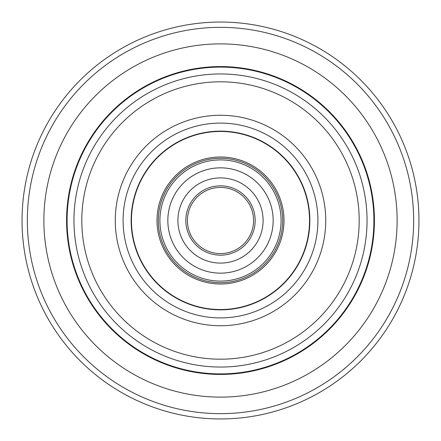 <?xml version="1.0" encoding="UTF-8"?>
<svg xmlns="http://www.w3.org/2000/svg" width="441" height="441" viewBox="0 0 441 441"><rect width="100%" height="100%" fill="white"/><g stroke="black" fill="none" stroke-linecap="round" stroke-linejoin="round"><path stroke-width="0.66" d="M22.05 220.5A198.45 198.45 0 0 1 220.5 22.05A198.45 198.45 0 0 1 418.95 220.5A198.45 198.45 0 0 1 220.5 418.95A198.45 198.45 0 0 1 22.05 220.5A198.45 198.45 0 0 0 220.5 418.95A198.45 198.45 0 0 0 418.95 220.5A198.45 198.45 0 0 1 220.5 418.95A198.45 198.45 0 0 1 22.05 220.5M397.12 220.5A176.62 176.62 0 0 1 220.5 397.12A176.62 176.62 0 0 1 43.88 220.5A176.62 176.62 0 0 1 220.5 43.88A176.62 176.62 0 0 1 397.12 220.5A176.62 176.62 0 0 1 220.5 397.12A176.62 176.62 0 0 1 43.88 220.5A176.62 176.62 0 0 1 220.5 43.88A176.62 176.62 0 0 1 397.12 220.5M131.142 220.5A89.358 89.358 0 0 1 220.5 131.142A89.358 89.358 0 0 1 309.858 220.5A89.358 89.358 0 0 1 220.5 309.858A89.358 89.358 0 0 1 131.142 220.5M309.538 220.5A89.038 89.038 0 0 0 220.5 131.462A89.038 89.038 0 0 0 131.462 220.5A89.038 89.038 0 0 0 220.5 309.538A89.038 89.038 0 0 0 309.538 220.5M284.004 220.5A63.504 63.504 0 0 1 220.5 284.004A63.504 63.504 0 0 1 156.996 220.5A63.504 63.504 0 0 1 220.5 156.996A63.504 63.504 0 0 1 284.004 220.5M158.319 220.5A62.181 62.181 0 0 0 220.5 282.681A62.181 62.181 0 0 0 282.681 220.5A62.181 62.181 0 0 0 220.5 158.319A62.181 62.181 0 0 0 158.319 220.5M259.253 202.81A42.601 42.601 0 0 1 238.19 259.253A42.601 42.601 0 0 0 239.584 182.414A42.601 42.601 0 0 1 259.253 202.81M201.416 258.586A42.601 42.601 0 0 1 202.81 181.747A42.601 42.601 0 0 0 201.416 258.586A42.601 42.601 0 0 1 182.414 201.416A42.601 42.601 0 0 1 239.584 182.414A42.601 42.601 0 0 1 258.586 239.584A42.601 42.601 0 0 1 201.416 258.586M244.094 173.423A52.655 52.655 0 0 1 267.577 244.094A52.655 52.655 0 0 1 172.602 242.368A52.655 52.655 0 0 0 196.906 267.577A52.655 52.655 0 0 1 173.423 196.906A52.655 52.655 0 0 1 268.398 198.632A52.655 52.655 0 0 1 242.368 268.398A52.655 52.655 0 0 0 268.398 198.632A52.655 52.655 0 0 0 198.632 172.602A52.655 52.655 0 0 0 172.602 242.368A52.655 52.655 0 0 1 198.632 172.602M235.318 190.931A33.075 33.075 0 0 1 250.069 235.318A33.075 33.075 0 0 1 205.682 250.069A33.075 33.075 0 0 1 190.931 205.682A33.075 33.075 0 0 1 235.318 190.931A33.075 33.075 0 0 0 190.931 205.682A33.075 33.075 0 0 0 205.682 250.069M413.658 220.5A193.158 193.158 0 0 0 220.5 27.342A193.158 193.158 0 0 0 27.342 220.5A193.158 193.158 0 0 0 220.5 413.658A193.158 193.158 0 0 0 413.658 220.5M66.574 220.5A153.926 153.926 0 0 1 220.5 66.574A153.926 153.926 0 0 1 374.426 220.5A153.926 153.926 0 0 1 220.5 374.426A153.926 153.926 0 0 1 66.574 220.5M373.902 220.5A153.402 153.402 0 0 0 220.5 67.098A153.402 153.402 0 0 0 67.098 220.5A153.402 153.402 0 0 0 220.5 373.902A153.402 153.402 0 0 0 373.902 220.5M367.044 220.5A146.544 146.544 0 0 1 220.5 367.044A146.544 146.544 0 0 1 73.956 220.5A146.544 146.544 0 0 1 220.5 73.956A146.544 146.544 0 0 1 367.044 220.5M81.806 220.5A138.695 138.695 0 0 0 220.5 359.195A138.695 138.695 0 0 0 359.195 220.5A138.695 138.695 0 0 0 220.5 81.806A138.695 138.695 0 0 0 81.806 220.5M325.734 220.5A105.234 105.234 0 0 1 220.5 325.734A105.234 105.234 0 0 1 115.266 220.5A105.234 105.234 0 0 1 220.5 115.266A105.234 105.234 0 0 1 325.734 220.5M123.089 220.5A97.411 97.411 0 0 0 220.5 317.911A97.411 97.411 0 0 0 317.911 220.5A97.411 97.411 0 0 0 220.5 123.089A97.411 97.411 0 0 0 123.089 220.5M247.649 166.329A60.593 60.593 0 0 1 274.671 247.649A60.593 60.593 0 0 1 193.351 274.671A60.593 60.593 0 0 1 166.329 193.351A60.593 60.593 0 0 1 247.649 166.329M236.029 189.509A34.663 34.663 0 0 1 251.491 236.029A34.663 34.663 0 0 1 204.971 251.491A34.663 34.663 0 0 1 189.509 204.971A34.663 34.663 0 0 1 236.029 189.509"/></g></svg>
